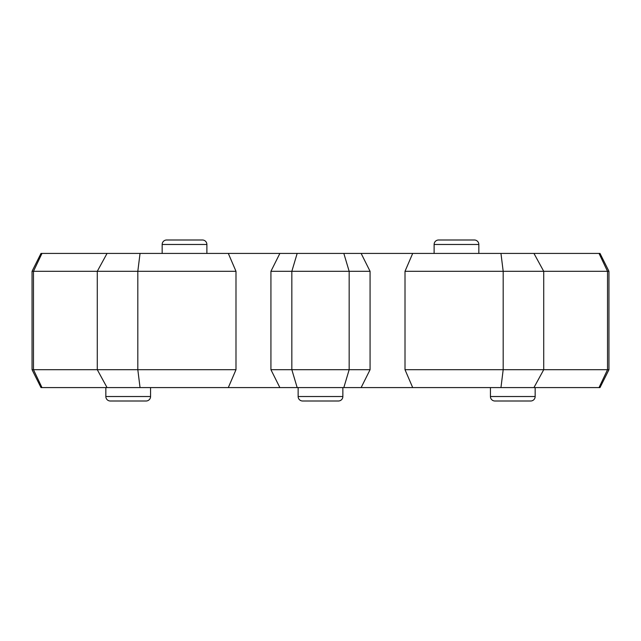 <?xml version="1.0" encoding="UTF-8"?>
<svg xmlns="http://www.w3.org/2000/svg" width="641" height="641" viewBox="0 0 641 641"><rect width="100%" height="100%" fill="white"/><g stroke="black" fill="none" stroke-linecap="round" stroke-linejoin="round"><path stroke-width="0.96" d="M202.412 239.998L166.636 239.998A4.471 4.471 0 0 0 162.165 244.477L206.883 244.477A4.471 4.471 0 0 0 202.412 239.998L166.636 239.998L202.412 239.998A4.471 4.471 0 0 1 206.883 244.477L206.883 253.419M434.117 253.419L434.117 244.477A4.471 4.471 0 0 1 438.588 239.998A4.471 4.471 0 0 0 434.117 244.477L478.835 244.477A4.471 4.471 0 0 0 474.364 239.998L438.588 239.998L474.364 239.998A4.471 4.471 0 0 1 478.835 244.477L478.835 253.419M338.392 401.002A4.471 4.471 0 0 0 342.863 396.523L298.137 396.523A4.471 4.471 0 0 0 302.608 401.002L338.392 401.002L302.608 401.002A4.471 4.471 0 0 1 298.137 396.523L298.137 387.581M105.837 387.581L105.837 396.523A4.471 4.471 0 0 0 110.308 401.002L146.092 401.002A4.471 4.471 0 0 0 150.563 396.523L150.563 387.581M490.437 387.581L490.437 396.523A4.471 4.471 0 0 0 494.908 401.002L530.692 401.002A4.471 4.471 0 0 0 535.163 396.523L535.163 387.581M228.308 253.419L235.992 271.303L235.992 369.697L228.308 387.581L40.992 387.581L32.05 369.697L32.05 271.303L40.992 253.419L600.008 253.419L608.95 271.303L607.524 271.303L607.524 369.697L608.95 369.697L608.95 271.303M162.165 244.477L162.165 253.419M342.863 396.523L342.863 387.581M279.869 387.581L270.927 369.697L370.073 369.697L370.073 271.303L349.161 271.303L349.161 369.697L343.832 387.581L228.308 387.581M361.131 253.419L370.073 271.303M608.95 369.697L600.008 387.581L412.692 387.581L405.008 369.697L607.524 369.697L599.031 387.581M343.832 387.581L412.692 387.581M235.992 271.303L137.815 271.303L137.815 369.697L235.992 369.697M140.042 253.419L137.815 271.303L97.28 271.303L97.28 369.697L137.815 369.697L140.042 387.581M32.05 369.697L97.28 369.697L107.055 387.581M107.055 253.419L97.28 271.303L33.476 271.303L33.476 369.697L41.969 387.581M41.969 253.419L33.476 271.303L32.05 271.303M599.031 253.419L607.524 271.303L543.72 271.303L543.72 369.697L533.945 387.581M533.945 253.419L543.72 271.303L503.185 271.303L503.185 369.697L500.958 387.581M343.832 253.419L349.161 271.303L291.839 271.303L291.839 369.697L297.168 387.581M500.958 253.419L503.185 271.303L405.008 271.303L405.008 369.697M405.008 271.303L412.692 253.419M297.168 253.419L291.839 271.303L270.927 271.303L270.927 369.697M105.837 396.523L150.563 396.523M490.437 396.523L535.163 396.523M361.131 387.581L370.073 369.697M279.869 253.419L270.927 271.303"/></g></svg>

